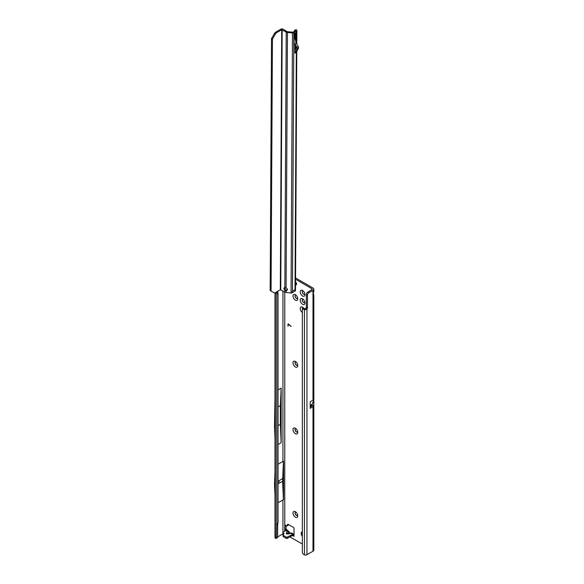 <?xml version="1.0" encoding="UTF-8"?>
<svg xmlns="http://www.w3.org/2000/svg" width="584" height="584" viewBox="0 0 584 584"><rect width="100%" height="100%" fill="white"/><g stroke="black" fill="none" stroke-linecap="round" stroke-linejoin="round"><path stroke-width="0.88" d="M290.511 533.097A1.664 0.511 76.8 0 1 290.613 533.031A1.664 0.511 76.8 0 1 290.993 533.294L291.956 533.199L293.657 534.134M286.109 525.52L286.109 529.235L288.511 531.214L287.554 531.309L286.562 532.725A1.664 1.256 -144.9 0 1 287.744 533.484L287.08 533.696L288.065 533.674A1.664 0.511 76.8 0 1 288.168 533.608L291.022 532.973A1.664 1.277 -92.2 0 0 290.708 533.039M295.373 517.176A3.358 1.934 60 0 1 293 513.066A3.358 1.934 60 0 1 295.373 511.694L295.373 511.694A3.358 1.934 60 0 1 297.745 515.803A3.358 1.934 60 0 1 295.373 517.176M295.957 512.117A1.92 1.11 -120 0 0 295.431 512.19A1.92 1.11 -120 0 0 295.139 513.723A1.92 1.11 -120 0 0 296.387 515.409A1.92 1.11 -120 0 0 297.351 515.504A1.92 1.11 -120 0 0 297.672 515.088M295.373 433.7A3.358 1.934 60 0 1 293 429.598A3.358 1.934 60 0 1 295.373 428.225L295.373 428.225A3.358 1.934 60 0 1 297.745 432.335A3.358 1.934 60 0 1 295.373 433.7M295.957 428.641A1.92 1.11 -120 0 0 295.431 428.714A1.92 1.11 -120 0 0 295.139 430.255A1.92 1.11 -120 0 0 296.387 431.941A1.92 1.11 -120 0 0 297.351 432.036A1.92 1.11 -120 0 0 297.672 431.62M295.373 366.927A3.358 1.934 60 0 1 293 362.817A3.358 1.934 60 0 1 295.373 361.452L295.373 361.452A3.358 1.934 60 0 1 297.745 365.562A3.358 1.934 60 0 1 295.373 366.927M295.957 361.868A1.92 1.11 -120 0 0 295.431 361.941A1.92 1.11 -120 0 0 295.139 363.482A1.92 1.11 -120 0 0 296.387 365.168A1.92 1.11 -120 0 0 297.351 365.263A1.92 1.11 -120 0 0 297.672 364.847M295.373 300.154A3.358 1.934 60 0 1 293 296.044A3.358 1.934 60 0 1 295.373 294.672L295.373 294.672A3.358 1.934 60 0 1 297.745 298.782A3.358 1.934 60 0 1 295.373 300.154M295.957 295.095A1.92 1.11 -120 0 0 295.431 295.168A1.92 1.11 -120 0 0 295.139 296.701A1.92 1.11 -120 0 0 296.387 298.395A1.92 1.11 -120 0 0 297.351 298.49A1.92 1.11 -120 0 0 297.672 298.074M302.6 304.322A3.358 1.934 60 0 1 300.227 300.22A3.358 1.934 60 0 1 302.6 298.847L302.6 298.847A3.358 1.934 60 0 1 304.972 302.957A3.358 1.934 60 0 1 302.6 304.322M303.184 299.263A1.92 1.11 -120 0 0 302.658 299.337A1.92 1.11 -120 0 0 302.366 300.877A1.92 1.11 -120 0 0 303.622 302.563A1.92 1.11 -120 0 0 304.578 302.658A1.92 1.11 -120 0 0 304.899 302.242M302.6 295.978A3.358 1.934 60 0 1 300.227 291.869A3.358 1.934 60 0 1 302.6 290.503L302.6 290.503A3.358 1.934 60 0 1 304.972 294.606A3.358 1.934 60 0 1 302.6 295.978M303.184 290.92A1.92 1.11 -120 0 0 302.658 290.993A1.92 1.11 -120 0 0 302.366 292.526A1.92 1.11 -120 0 0 303.622 294.219A1.92 1.11 -120 0 0 304.578 294.314A1.92 1.11 -120 0 0 304.899 293.898M302.351 312.513A3.358 1.934 60 0 1 300.234 308.418A3.358 1.934 60 0 1 302.6 307.199L302.6 307.199A3.358 1.934 60 0 1 303.994 308.52M303.184 307.615A1.92 1.11 -120 0 0 302.658 307.688A1.92 1.11 -120 0 0 302.519 309.622M278.904 482.055L279.356 481.793L278.904 482.055M278.042 416.553L278.042 416.042M295.526 282.963A1.723 0.993 -120 0 0 296.504 284.087A1.723 0.993 -120 0 0 296.592 284.131M295.489 512.161A1.92 1.11 -120 0 0 295.263 513.708A1.92 1.11 -120 0 0 296.504 515.344A1.92 1.11 -120 0 0 297.402 515.475M295.489 428.685A1.92 1.11 -120 0 0 295.263 430.24A1.92 1.11 -120 0 0 296.504 431.875A1.92 1.11 -120 0 0 297.402 431.999M295.489 361.912A1.92 1.11 -120 0 0 295.263 363.467A1.92 1.11 -120 0 0 296.504 365.102A1.92 1.11 -120 0 0 297.402 365.226M302.716 307.659A1.92 1.11 -120 0 0 302.607 309.505M302.716 299.307A1.92 1.11 -120 0 0 302.497 300.862A1.92 1.11 -120 0 0 303.731 302.497A1.92 1.11 -120 0 0 304.629 302.622M295.489 295.139A1.92 1.11 -120 0 0 295.263 296.687A1.92 1.11 -120 0 0 296.504 298.329A1.92 1.11 -120 0 0 297.402 298.453M302.716 290.963A1.92 1.11 -120 0 0 302.497 292.518A1.92 1.11 -120 0 0 303.731 294.154A1.92 1.11 -120 0 0 304.629 294.278M305.826 308.527L304.447 309.608L303.877 309.359A1.92 1.248 -127.5 0 0 302.716 309.403A1.92 1.248 -127.5 0 0 302.351 310.265L302.351 552.325A1.92 1.248 -127.5 0 0 303.877 554.552L304.447 554.8A1.92 1.11 0 0 0 306.958 554.698L312.995 551.216A2.876 1.657 0 0 0 313.834 550.04L313.834 294.92L312.995 295.11A1.92 1.11 -60 0 1 312.995 293.978L313.834 291.817L313.834 289.197A2.876 1.657 180 0 1 312.995 290.372L308.834 292.774A1.92 1.11 120 0 0 307.483 295.117L307.483 307.637A1.92 1.11 -60 0 1 306.958 309.177L305.826 308.527A1.92 1.11 -60 0 0 306.352 306.987L306.352 294.467A1.92 1.11 120 0 1 307.71 292.117L311.863 289.715A1.277 0.737 180 0 0 312.236 289.197A1.277 0.737 180 0 0 311.863 288.678L295.548 279.254M295.519 284.809A1.723 0.993 -120 0 0 296.234 284.824A1.723 0.993 -120 0 0 296.526 283.547A1.723 0.993 -120 0 0 295.533 282.028M302.351 532.053A1.92 1.11 -120 0 0 301.643 532.075A1.92 1.11 -120 0 0 301.249 532.951L301.249 533.995A1.92 1.11 -120 0 0 302.351 536.17M289.949 536.864L302.351 544.025M284.985 531.126L284.985 529.44L286.109 528.914M294.015 536.346L292.438 535.433L294.015 536.346L294.015 528.52A0.956 0.555 -120 0 0 293.343 527.345L288.168 524.359A0.956 0.555 -120 0 0 287.693 524.315A0.956 0.555 -120 0 0 287.518 524.563L287.24 525.593A0.956 0.555 60 0 1 287.065 525.841A0.956 0.555 60 0 1 286.583 525.79L285.664 525.257A0.956 0.555 -120 0 0 285.182 525.213A0.956 0.555 -120 0 0 284.985 525.651L284.985 529.44L285.598 530.776M288.627 324.303L288.087 324.47L288.087 326.281L287.919 324.375A0.847 0.489 -120 0 1 288.671 324.142L291.08 326.471L288.262 324.171M287.072 530.381L286.109 530.396L283.174 532.17A0.956 0.555 -0 0 0 282.897 532.564A0.956 0.555 -0 0 0 283.174 532.951L283.787 533.309A0.956 0.555 180 0 1 284.065 533.696A0.956 0.555 180 0 1 283.933 533.973L283.182 534.725A0.956 0.555 -0 0 0 283.058 535.002A0.956 0.555 -0 0 0 283.335 535.397L286.109 536.995A0.956 0.555 -0 0 0 287.467 536.995L293.351 534.01M283.182 536.032A0.956 0.555 -0 0 0 283.058 536.309A0.956 0.555 -0 0 0 283.335 536.696L286.109 538.302A0.956 0.555 -0 0 0 287.467 538.302L292.438 535.433L292.343 534.185M282.897 532.564L282.897 533.864A0.956 0.555 -0 0 0 283.174 534.258L283.481 534.433M313.185 293.591L313.834 294.92M310.184 406.289L310.25 401.741L312.995 400.157L313.732 400.266L313.732 405.975A2.876 1.657 180 0 1 312.995 406.705L312.995 551.216M310.243 406.209L312.06 405.157A1.277 0.737 180 0 1 312.236 405.53A1.277 0.737 180 0 1 311.863 406.055L310.184 407.026M310.25 401.741L310.184 408.326L312.995 406.705M282.948 532.374L282.948 499.875A1.277 0.737 180 0 1 283.554 499.685L278.042 502.707M282.948 291.036L282.948 461.433A1.277 0.737 0 0 1 283.554 461.236L283.554 499.685M282.897 533.9L277.656 536.922L277.656 523.746L278.042 523.133L278.042 293.599L277.656 291.285M278.042 406.902L280.349 405.573L280.349 424.356L281.159 442.745L281.159 388.126L278.042 389.929M281.159 442.745L278.042 444.541M282.948 461.433L278.042 464.265M288.474 524.534L288.372 524.936A0.956 0.555 60 0 1 288.197 525.191L287.065 525.841M288.854 533.447L287.744 533.484L288.737 532.075A1.664 1.256 35.1 0 0 287.554 531.309L286.021 530.528L286.109 529.235L285.05 529.695M313.834 289.197A2.876 1.657 180 0 0 312.995 288.022L295.555 277.955M274.991 292.796L274.991 537.616A1.92 1.11 0 0 0 275.137 538.039L275.378 538.265A1.92 0.942 -113.5 0 0 275.991 538.353A1.92 0.942 -113.5 0 0 276.385 537.484L276.765 523.695L276.765 294.154L276.385 292.022M276.385 292.949L277.656 292.394M276.765 294.154L278.042 293.599M276.765 523.695L278.042 523.133M276.385 524.301L277.656 523.746M275.991 538.353L277.269 537.798A1.92 0.942 -113.5 0 0 277.656 536.93L276.385 537.484M280.349 424.356L278.042 425.685M274.991 437.204L274.517 426.451L274.991 397.397M280.349 405.573L281.159 388.126M305.476 308.892L304.863 309.746A1.92 1.11 180 0 1 304.447 309.608L304.447 554.8M306.958 554.698L306.958 309.177L304.863 309.746M303.877 309.359L304.841 308.629A1.92 1.248 -127.5 0 0 303.673 308.666L302.716 309.403M304.841 308.629L305.41 308.87M283.423 499.605L282.605 481.216L283.415 461.265M282.605 481.216L278.042 483.851M282.605 478.61L278.042 481.245M274.991 495.371L274.517 484.618L274.991 471.741M312.06 405.157L313.732 405.975M312.184 404.303L310.243 405.42L312.184 404.303L312.184 405.084M313.732 400.266L312.192 404.252M293.92 534.82L292.19 535.572M294.015 534.126L292.569 534.126L292.701 535.324M289.912 533.192L289.284 532.031L289.569 533.272M287.459 533.71L288.168 533.608A1.664 0.511 76.8 0 1 288.547 533.864L290.993 533.294L292.263 534.024M288.007 326.084L287.919 324.375M291.08 326.339L288.722 324.251M287.401 289.503A1.759 1.416 -164.7 0 0 286.08 287.992L284.846 287.642A1.759 1.015 -120 0 0 284.328 287.708A1.759 1.015 -120 0 0 284.831 290.372L286.065 290.766A1.759 1.416 -164.7 0 0 287.401 289.503M295.409 46.297L295.387 49.764M296.781 51.348L295.489 290.584A1.599 0.927 -179.7 0 1 295.409 290.876L291.817 292.942A1.599 0.927 -179.7 0 1 291.058 292.978L286.058 292.496A2.234 1.299 -179.7 0 1 284.824 292.131L280.305 289.752L275.29 292.65A2.555 1.467 -59.7 0 1 274.02 292.781L270.166 290.547L271.524 38.573L274.517 33.441A2.555 1.467 -59.7 0 1 275.794 32.098L280.809 29.2A1.599 0.927 -179.7 0 1 283.065 29.207L287.131 31.58A0.956 0.555 0.3 0 0 287.656 31.74L292.942 32.171L295.519 30.682L295.336 30.273A1.277 0.628 -113.5 0 0 294.825 30.142A1.277 0.628 -113.5 0 0 294.591 30.47L294.38 31.339M295.584 33.558L295.489 33.602A1.92 1.11 -120 0 0 295.584 33.558A1.92 1.11 -120 0 0 295.986 32.689L295.927 43.435A10.702 6.176 -120 0 0 295.044 38.778L295.073 33.857M295.409 290.876L295.029 289.671L292.445 291.161L291.817 292.942M291.058 292.978L292.467 32.952A1.599 0.927 0.3 0 0 293.847 32.697L296.424 31.207A1.599 0.927 0.3 0 0 296.891 30.558A1.599 0.927 0.3 0 0 296.57 29.996L296.358 29.828A1.277 0.628 -113.5 0 0 295.847 29.696L294.825 30.142M295.986 32.689L294.132 33.762L294.073 44.501L295.927 43.435M294.964 45.523L294.978 44.012L296.891 47.399A1.599 0.92 -120 0 1 297.11 48.998L294.971 52.976A0.642 0.372 60 0 0 294.927 53.173L294.942 50.596L296.292 48.085L294.964 45.523L294.942 50.596M286.058 292.496L286.255 290.08L287.27 289.576A1.759 1.416 -164.7 0 0 287.394 289.423M284.904 287.664A1.759 1.015 -120 0 0 285.094 288.949L285.685 289.883L284.831 290.372L284.824 292.131M285.685 289.883L286.255 290.08M294.314 34.295L294.299 37.026M292.467 32.952L287.459 32.47A2.234 1.299 0.3 0 1 286.226 32.105L281.714 29.726L280.305 289.752M271.071 291.073L272.429 39.099L275.414 33.974A2.555 1.467 -59.7 0 1 276.699 32.624L281.714 29.726M271.524 38.573L272.429 39.099M294.927 53.173L296.278 52.392A0.642 0.372 60 0 1 296.322 52.195L298.461 48.216A1.599 0.92 -120 0 0 298.249 46.618L296.329 43.231L294.978 44.012M295.044 38.778A10.702 6.176 -120 0 0 294.117 36.668M291.584 533.119A1.664 1.277 -92.2 0 0 291.022 532.973L291.956 533.199M311.863 288.678L311.863 289.715M284.758 531.257L284.758 292.095M311.863 405.274L311.863 406.055M312.995 295.11L312.995 400.157M312.995 290.372L312.995 293.978M302.351 532.316L301.249 532.951M302.351 533.36L301.249 533.995M285.664 525.257L284.985 525.651M288.372 524.936L287.24 525.593M287.992 524.286L287.518 524.563M275.378 538.265L275.378 292.599M307.483 307.637L306.352 306.987M307.483 295.117L306.352 294.467M308.834 292.774L307.71 292.117M287.467 536.995L287.467 538.302M286.109 536.995L286.109 538.302M283.335 535.397L283.335 536.696M283.787 533.309L283.787 534.126M283.174 532.951L283.174 534.258M286.562 532.725C285.963 533.834 286.62 534.214 288.547 533.864M295.029 289.671L296.314 52.224M295 44.099L296.358 43.318L296.424 31.207M293.847 32.697L292.445 291.161M286.08 287.992L287.459 32.47M284.846 287.642L286.226 32.105M280.758 289.759L282.167 29.733M295.336 30.273L296.358 29.828M275.794 32.098L276.699 32.624M274.517 33.441L275.414 33.974M297.11 48.998L298.461 48.216M294.971 52.976L296.322 52.195M296.891 47.399L298.249 46.618M283.058 535.002L283.058 536.309M289.284 532.031L288.511 531.214M296.891 30.558L296.818 44.129"/></g></svg>
